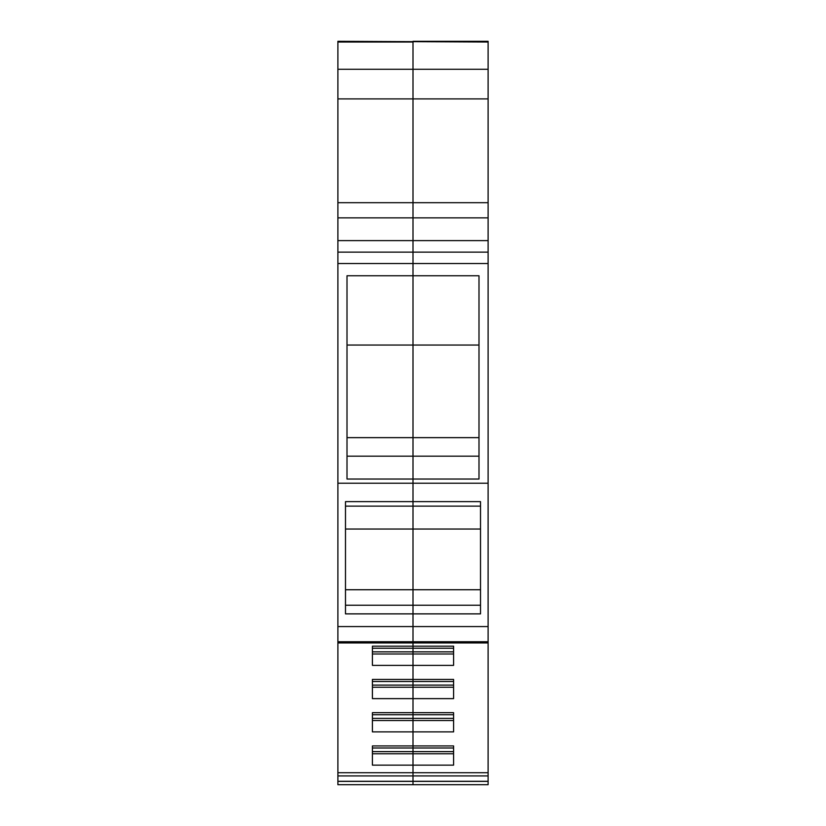 <?xml version="1.0" encoding="UTF-8"?>
<svg xmlns="http://www.w3.org/2000/svg" width="826" height="826" viewBox="0 0 826 826"><rect width="100%" height="100%" fill="white"/><g stroke="black" fill="none" stroke-linecap="round" stroke-linejoin="round"><path stroke-width="1.24" d="M488.104 42.023L488.104 98.893L413 98.893L413 41.3L488.104 41.3L488.104 42.023L337.896 41.3L337.896 784.7L413 784.7L413 775.924L337.896 775.924M488.104 98.893L488.104 202.69L413 202.69L413 98.893L413 217.857L337.896 217.857M488.104 202.69L488.104 240.614L413 240.614L413 217.857L413 252.147L337.896 252.147M347.003 437.635L413 437.635L413 456.169L413 252.147L413 263.525L337.896 263.525M347.003 456.169L413 456.169L413 479.039L347.003 479.039L347.003 275.75L413 275.75L413 263.525L488.104 263.525L488.104 252.147L413 252.147L413 240.614L337.896 240.614M488.104 263.525L488.104 483.22L413 483.22L413 479.039L478.997 479.039L478.997 275.75L413 275.75L413 345.051L347.003 345.051M345.485 529.043L413 529.043L413 589.733L413 483.22L413 501.64L345.485 501.64L345.485 613.873L413 613.873L413 626.562L337.896 626.562M345.485 589.733L413 589.733L413 641.75L413 626.562L488.104 626.562L488.104 483.22M337.896 772.713L488.104 772.713L488.104 784.7L413 784.7L413 641.75L337.896 641.75M480.515 529.043L413 529.043L413 506.121L345.485 506.121M480.515 589.733L413 589.733L413 605.231L345.485 605.231M488.104 775.924L413 775.924L413 698.631L372.412 698.631L372.412 679.426L413 679.426L413 665.374L372.412 665.374L372.412 646.169L413 646.169L413 641.75L488.104 641.75L488.104 626.562M413 765.144L372.412 765.144L372.412 745.94L453.588 745.94L453.588 765.144L413 765.144M413 731.888L372.412 731.888L372.412 712.683L453.588 712.683L453.588 731.888L413 731.888M453.588 646.169L453.588 648.234L413 648.234L413 646.169L453.588 646.169L453.588 665.374L413 665.374L413 648.234L372.412 648.234L372.412 646.169M453.588 651.848L372.412 651.848M453.588 653.996L372.412 653.996M453.588 679.426L453.588 681.491L413 681.491L413 679.426L453.588 679.426L453.588 698.631L413 698.631L413 681.491L372.412 681.491L372.412 679.426M453.588 685.105L372.412 685.105M453.588 687.253L372.412 687.253M453.588 712.683L453.588 714.748L372.412 714.748L372.412 712.683M453.588 718.372L372.412 718.372M453.588 720.509L372.412 720.509M453.588 745.94L453.588 748.005L372.412 748.005L372.412 745.94M453.588 751.629L372.412 751.629M453.588 753.777L372.412 753.777M488.104 240.614L488.104 252.147M488.104 772.713L488.104 641.75M480.515 605.231L413 605.231L413 613.873L480.515 613.873L480.515 501.64L413 501.64L413 506.121L480.515 506.121M337.896 483.22L413 483.22L413 456.169L478.997 456.169M478.997 437.635L413 437.635L413 345.051L478.997 345.051M337.896 202.69L413 202.69L413 217.857L488.104 217.857M337.896 98.893L413 98.893L413 69.27L337.896 69.27M337.896 42.023L413 42.023L413 69.27L488.104 69.27M488.104 641.823L337.896 641.823M488.104 781.293L337.896 781.293M488.104 781.365L337.896 781.365M488.104 642.927L337.896 642.927"/></g></svg>
